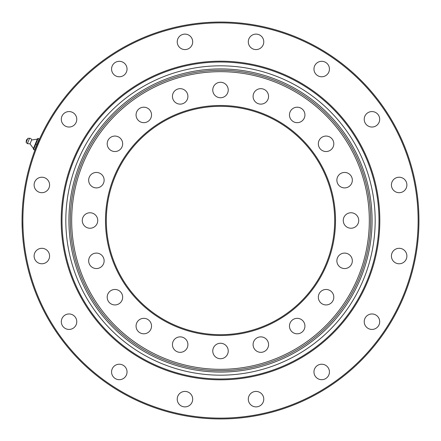 <?xml version="1.0" encoding="UTF-8"?>
<svg xmlns="http://www.w3.org/2000/svg" width="441" height="441" viewBox="0 0 441 441"><rect width="100%" height="100%" fill="white"/><g stroke="black" fill="none" stroke-linecap="round" stroke-linejoin="round"><path stroke-width="0.66" d="M370.705 220.5A150.205 150.205 0 0 0 145.398 90.422A150.205 150.205 0 0 0 145.398 350.578A150.205 150.205 0 0 0 370.705 220.5M334.68 220.5A114.18 114.18 0 0 1 220.5 334.68A114.18 114.18 0 0 1 106.32 220.5A114.18 114.18 0 0 1 220.5 106.32A114.18 114.18 0 0 1 334.68 220.5M105.493 220.5A115.007 115.007 0 0 0 278.006 320.1A115.007 115.007 0 0 0 278.006 120.9A115.007 115.007 0 0 0 105.493 220.5M369.321 220.5A148.821 148.821 0 0 0 146.087 91.618A148.821 148.821 0 0 0 146.087 349.382A148.821 148.821 0 0 0 369.321 220.5M88.663 180.176A7.734 7.734 0 0 1 100.261 173.478A7.734 7.734 0 0 1 100.261 186.874A7.734 7.734 0 0 1 88.663 180.176M82.654 222.892A7.734 7.734 0 0 1 91.618 212.937A7.734 7.734 0 0 1 95.758 225.676A7.734 7.734 0 0 1 82.654 222.892M90.14 265.372A7.734 7.734 0 0 1 95.587 253.134A7.734 7.734 0 0 1 103.459 263.972A7.734 7.734 0 0 1 90.14 265.372M110.382 303.458A7.734 7.734 0 0 1 111.782 290.134A7.734 7.734 0 0 1 122.62 298.011A7.734 7.734 0 0 1 110.382 303.458M141.412 333.424A7.734 7.734 0 0 1 138.623 320.32A7.734 7.734 0 0 1 151.362 324.46A7.734 7.734 0 0 1 141.412 333.424M180.176 352.337A7.734 7.734 0 0 1 173.478 340.739A7.734 7.734 0 0 1 186.874 340.739A7.734 7.734 0 0 1 180.176 352.337M222.892 358.346A7.734 7.734 0 0 1 212.937 349.382A7.734 7.734 0 0 1 225.676 345.242A7.734 7.734 0 0 1 222.892 358.346M265.372 350.86A7.734 7.734 0 0 1 253.134 345.413A7.734 7.734 0 0 1 263.972 337.541A7.734 7.734 0 0 1 265.372 350.86M303.458 330.618A7.734 7.734 0 0 1 290.134 329.218A7.734 7.734 0 0 1 298.011 318.38A7.734 7.734 0 0 1 303.458 330.618M333.424 299.588A7.734 7.734 0 0 1 320.32 302.377A7.734 7.734 0 0 1 324.46 289.638A7.734 7.734 0 0 1 333.424 299.588M352.337 260.824A7.734 7.734 0 0 1 340.739 267.522A7.734 7.734 0 0 1 340.739 254.126A7.734 7.734 0 0 1 352.337 260.824M358.346 218.108A7.734 7.734 0 0 1 349.382 228.063A7.734 7.734 0 0 1 345.242 215.324A7.734 7.734 0 0 1 358.346 218.108M350.86 175.628A7.734 7.734 0 0 1 345.413 187.866A7.734 7.734 0 0 1 337.541 177.028A7.734 7.734 0 0 1 350.86 175.628M330.618 137.542A7.734 7.734 0 0 1 329.218 150.866A7.734 7.734 0 0 1 318.38 142.989A7.734 7.734 0 0 1 330.618 137.542M299.588 107.576A7.734 7.734 0 0 1 302.377 120.68A7.734 7.734 0 0 1 289.638 116.54A7.734 7.734 0 0 1 299.588 107.576M260.824 88.663A7.734 7.734 0 0 1 267.522 100.261A7.734 7.734 0 0 1 254.126 100.261A7.734 7.734 0 0 1 260.824 88.663M218.108 82.654A7.734 7.734 0 0 1 228.063 91.618A7.734 7.734 0 0 1 215.324 95.758A7.734 7.734 0 0 1 218.108 82.654M175.628 90.14A7.734 7.734 0 0 1 187.866 95.587A7.734 7.734 0 0 1 177.028 103.459A7.734 7.734 0 0 1 175.628 90.14M137.542 110.382A7.734 7.734 0 0 1 150.866 111.782A7.734 7.734 0 0 1 142.989 122.62A7.734 7.734 0 0 1 137.542 110.382M107.576 141.412A7.734 7.734 0 0 1 120.68 138.623A7.734 7.734 0 0 1 116.54 151.362A7.734 7.734 0 0 1 107.576 141.412M375.175 220.5A154.675 154.675 0 0 0 143.16 86.546A154.675 154.675 0 0 0 143.16 354.454A154.675 154.675 0 0 0 375.175 220.5M372.083 220.5A151.583 151.583 0 0 0 144.709 89.225A151.583 151.583 0 0 0 144.709 351.775A151.583 151.583 0 0 0 372.083 220.5M61.183 220.5A159.317 159.317 0 0 0 300.161 358.472A159.317 159.317 0 0 0 300.161 82.528A159.317 159.317 0 0 0 61.183 220.5M378.99 220.5A158.49 158.49 0 0 1 220.5 378.99A158.49 158.49 0 0 1 62.01 220.5A158.49 158.49 0 0 1 220.5 62.01A158.49 158.49 0 0 1 378.99 220.5M22.877 220.5A197.623 197.623 0 0 1 319.312 49.353A197.623 197.623 0 0 1 319.312 391.647A197.623 197.623 0 0 1 22.877 220.5M61.9 116.341A7.734 7.734 0 0 1 75.179 114.594A7.734 7.734 0 0 1 70.053 126.969A7.734 7.734 0 0 1 61.9 116.341M113.833 63.576A7.734 7.734 0 0 1 126.771 67.043A7.734 7.734 0 0 1 117.3 76.514A7.734 7.734 0 0 1 113.833 63.576M182.006 34.701A7.734 7.734 0 0 1 192.629 42.854A7.734 7.734 0 0 1 180.253 47.981A7.734 7.734 0 0 1 182.006 34.701M256.039 34.111A7.734 7.734 0 0 1 262.737 45.715A7.734 7.734 0 0 1 249.341 45.715A7.734 7.734 0 0 1 256.039 34.111M324.659 61.9A7.734 7.734 0 0 1 326.406 75.179A7.734 7.734 0 0 1 314.031 70.053A7.734 7.734 0 0 1 324.659 61.9M377.424 113.833A7.734 7.734 0 0 1 373.957 126.771A7.734 7.734 0 0 1 364.487 117.3A7.734 7.734 0 0 1 377.424 113.833M406.299 182.006A7.734 7.734 0 0 1 398.146 192.629A7.734 7.734 0 0 1 393.019 180.253A7.734 7.734 0 0 1 406.299 182.006M406.889 256.039A7.734 7.734 0 0 1 395.285 262.737A7.734 7.734 0 0 1 395.285 249.341A7.734 7.734 0 0 1 406.889 256.039M379.1 324.659A7.734 7.734 0 0 1 365.821 326.406A7.734 7.734 0 0 1 370.947 314.031A7.734 7.734 0 0 1 379.1 324.659M327.167 377.424A7.734 7.734 0 0 1 314.229 373.957A7.734 7.734 0 0 1 323.7 364.487A7.734 7.734 0 0 1 327.167 377.424M258.994 406.299A7.734 7.734 0 0 1 248.371 398.146A7.734 7.734 0 0 1 260.747 393.019A7.734 7.734 0 0 1 258.994 406.299M184.961 406.889A7.734 7.734 0 0 1 178.263 395.285A7.734 7.734 0 0 1 191.659 395.285A7.734 7.734 0 0 1 184.961 406.889M116.341 379.1A7.734 7.734 0 0 1 114.594 365.821A7.734 7.734 0 0 1 126.969 370.947A7.734 7.734 0 0 1 116.341 379.1M63.576 327.167A7.734 7.734 0 0 1 67.043 314.229A7.734 7.734 0 0 1 76.514 323.7A7.734 7.734 0 0 1 63.576 327.167M34.701 258.994A7.734 7.734 0 0 1 42.854 248.371A7.734 7.734 0 0 1 47.981 260.747A7.734 7.734 0 0 1 34.701 258.994M34.111 184.961A7.734 7.734 0 0 1 45.715 178.263A7.734 7.734 0 0 1 45.715 191.659A7.734 7.734 0 0 1 34.111 184.961M22.05 220.5A198.45 198.45 0 0 0 220.5 418.95A198.45 198.45 0 0 0 418.95 220.5A198.45 198.45 0 0 0 220.5 22.05A198.45 198.45 0 0 0 22.05 220.5L22.215 228.659C21.791 222.049 22.315 208.433 22.386 208.957M22.386 208.984L22.259 211.426M22.215 212.353L22.144 214.469M22.05 221.272L22.1 224.938M22.144 226.641L22.221 228.67M39.37 139.422L34.9 150.006L39.414 139.108A2.199 2.199 0 0 0 39.464 138.97L39.205 138.865L34.585 150.028L33.51 149.587L35.82 144.003L36.895 144.45M35.032 145.172L36.09 142.619M35.82 144.003L38.135 138.424L39.205 138.865M38.135 138.424L37.876 138.314A2.199 2.199 0 0 0 37.821 138.446M27.353 143.65L29.58 138.265A1.985 1.985 0 0 1 31.62 140.001L37.325 139.102L33.417 148.529L30.021 143.86L27.353 143.65L26.179 142.393L27.866 138.325L26.262 141.539M30.021 143.86L31.62 140.001M26.179 142.393A0.43 0.43 0 0 1 26.096 141.936M37.325 139.102A0.43 0.43 0 0 0 37.656 138.843M27.866 138.325L29.58 138.265M33.417 148.529L33.466 148.948M27.21 139.246A1.819 1.819 0 0 0 26.366 141.28"/></g></svg>
